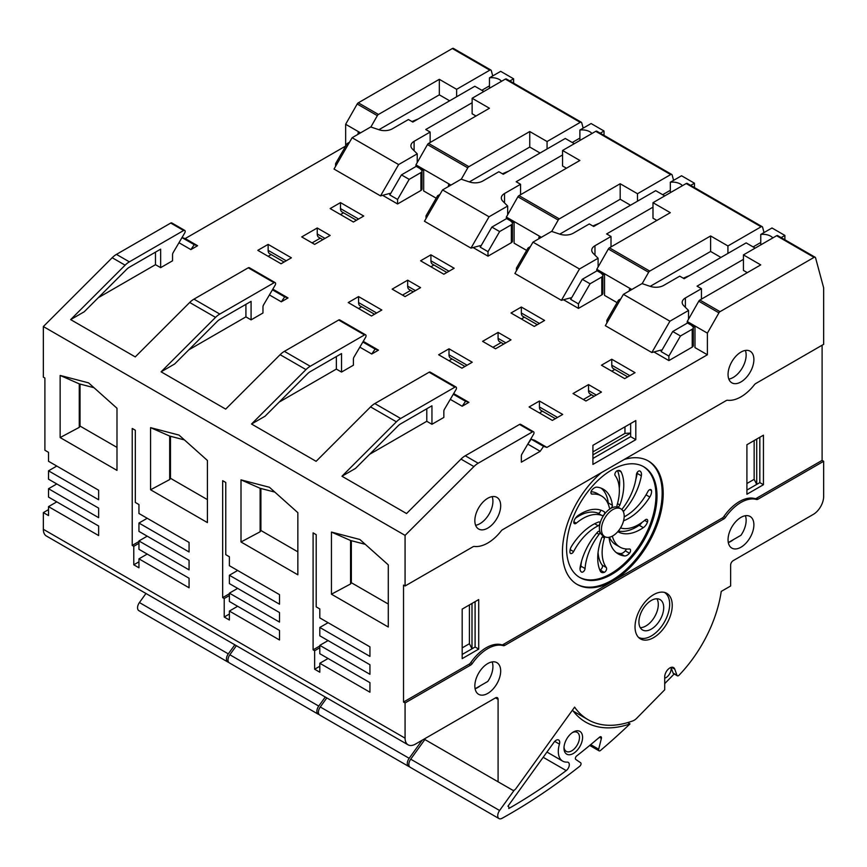 <?xml version="1.0" encoding="UTF-8"?>
<svg xmlns="http://www.w3.org/2000/svg" width="867" height="867" viewBox="0 0 867 867"><rect width="100%" height="100%" fill="white"/><g stroke="black" fill="none" stroke-linecap="round" stroke-linejoin="round"><path stroke-width="1.3" d="M229.387 614.031L224.217 617.022L224.217 598.523L229.387 595.542M236.388 645.698L229.853 654.769A6.21 3.587 120 0 0 227.988 659.993A6.21 3.587 120 0 0 229.267 662.843L318.156 714.159A6.21 3.587 -60 0 1 316.867 711.308A6.21 3.587 -60 0 1 318.731 706.085L325.266 697.014M251.528 424.028L305.975 369.602A17.535 10.122 -60 0 1 310.234 366.275L364.498 334.933A2.189 1.268 -60 0 1 365.603 334.825A2.189 1.268 -60 0 1 365.581 337.382L354.029 357.031A2.926 1.691 120 0 0 353.4 359.101L353.4 365.213L341.522 372.073L341.522 353.573L310.234 371.64A10.957 6.329 120 0 0 307.568 373.72L265.064 416.214L251.528 424.028L316.119 461.32L370.567 406.894A17.535 10.122 120 0 1 374.826 403.567L400.662 418.479L454.937 387.148A2.189 1.268 -60 0 1 456.031 387.04A2.189 1.268 -60 0 1 456.02 389.597L444.457 409.246A2.926 1.691 120 0 0 443.839 411.316L443.839 417.428L431.95 424.288L431.95 405.789L400.662 423.855A10.957 6.329 120 0 0 397.996 425.935L355.492 468.429L341.956 476.243L406.547 513.535L460.995 459.109A17.535 10.122 120 0 1 465.254 455.771L478.172 463.227A17.535 10.122 -60 0 0 473.913 466.565L460.995 459.109M279.196 402.093L336.353 369.093L341.522 372.073M369.624 454.297L426.781 421.297L431.95 424.288M747.3 272.65L743.431 270.406L743.431 254.898L760.738 264.89L699.864 300.036A2.189 1.268 120 0 0 698.759 301.217L687.228 321.494L687.228 322.849L694.976 327.325L694.976 347.613L707.385 354.766L546.925 447.405L534.527 440.252L531.168 439.201L527.808 444.121L540.206 451.284L521.349 462.176L521.349 456.064A2.926 1.691 120 0 1 521.977 453.994L533.53 434.345A2.189 1.268 -60 0 0 533.541 431.788A2.189 1.268 -60 0 0 532.446 431.896L478.172 463.227M653.946 351.969L668.88 360.585L692.224 347.114A3.652 2.113 0 0 0 693.297 345.619L693.297 327.715A3.652 2.113 180 0 1 692.224 329.211L680.487 335.984L672.738 331.508L687.488 323.001M656.872 220.435L652.992 218.202L652.992 202.683L670.31 212.675L609.436 247.821A2.189 1.268 120 0 0 608.331 249.002L596.799 269.29L596.799 270.634L604.548 275.11L604.548 295.398L617.066 302.626M563.517 299.754L578.452 308.381L601.796 294.899A3.652 2.113 0 0 0 602.858 293.414L602.858 275.511A3.652 2.113 180 0 1 601.796 276.996L590.059 283.78L582.299 279.304L597.049 270.786M566.444 168.231L562.564 165.987L562.564 150.479L579.871 160.471L519.008 195.617A2.189 1.268 120 0 0 517.892 196.787L506.361 217.075L506.361 218.43L514.109 222.906L514.109 243.194L526.637 250.422M473.079 247.539L488.013 256.166L511.357 242.695A3.652 2.113 0 0 0 512.43 241.199L512.43 223.296A3.652 2.113 180 0 1 511.357 224.791L499.62 231.565L491.871 227.089L506.621 218.571M436.199 198.207L423.681 190.978L423.681 170.691L415.932 166.215L415.932 164.86L427.464 144.583A2.189 1.268 120 0 1 428.569 143.402L489.443 108.256L472.136 98.264L505.309 79.114A2.189 1.268 120 0 1 506.404 79.005L581.334 122.258A2.189 1.268 -60 0 1 581.735 122.832L583.166 128.143M382.65 195.335L397.585 203.962L420.928 190.48A3.652 2.113 0 0 0 422.001 188.984L422.001 171.092A3.652 2.113 180 0 1 420.928 172.576L409.191 179.361L401.443 174.885L416.193 166.366M345.77 145.992L185.202 238.566L197.6 245.729L190.881 249.598L194.241 244.678L197.6 245.729M178.981 242.727L190.881 249.598M70.66 319.609L125.108 265.183A17.535 10.122 -60 0 1 129.367 261.845L183.641 230.514A2.189 1.268 -60 0 1 184.736 230.405A2.189 1.268 -60 0 1 184.714 232.963L173.162 252.611A2.926 1.691 120 0 0 172.544 254.681L172.544 260.794L160.655 267.654L160.655 249.154L129.367 267.22A10.957 6.329 120 0 0 126.701 269.301L84.197 311.795L70.66 319.609L135.252 356.901L189.7 302.475A17.535 10.122 120 0 1 193.959 299.148L219.795 314.06L274.07 282.729A2.189 1.268 -60 0 1 275.164 282.62A2.189 1.268 -60 0 1 275.153 285.178L263.601 304.826A2.926 1.691 120 0 0 262.972 306.896L262.972 312.998L251.083 319.869L251.083 301.369L219.795 319.424A10.957 6.329 120 0 0 217.14 321.516L174.635 363.999L161.089 371.824L225.691 409.116L280.128 354.679A17.535 10.122 120 0 1 284.398 351.352L310.234 366.275M98.329 297.674L155.486 264.673L160.655 267.654M188.757 349.878L245.914 316.878L251.083 319.869M272.812 289.144L288.028 297.934L281.32 301.814L284.679 296.893L288.028 297.934M269.409 294.943L281.32 301.814M359.838 347.147L371.748 354.029L378.467 350.149L363.251 341.36M420.582 287.638L407.663 280.182L392.155 289.134L405.073 296.59L420.582 287.638M454.167 268.25L430.921 254.822L420.582 260.794L443.839 274.221L454.167 268.25M381.827 310.018L371.488 315.989L348.231 302.561L358.57 296.59L381.827 310.018M330.154 235.434L317.235 227.978L301.727 236.919L314.645 244.386L330.154 235.434M363.739 216.035L340.482 202.618L330.154 208.579L353.4 222.006L363.739 216.035M291.388 257.813L281.06 263.774L257.802 250.346L268.141 244.386L291.388 257.813M450.276 399.362L462.176 406.233L468.895 402.353L453.679 393.575M511.01 339.853L498.091 332.397L482.594 341.349L495.512 348.805L511.01 339.853M544.606 320.465L521.349 307.037L511.01 312.998L534.267 326.425L544.606 320.465M472.255 362.233L461.927 368.193L438.669 354.766L448.998 348.805L472.255 362.233M601.449 392.068L588.53 384.601L573.022 393.553L585.94 401.009L601.449 392.068M635.034 372.669L611.777 359.241L601.449 365.213L624.695 378.641L635.034 372.669M562.694 414.437L552.355 420.408L529.098 406.981L539.437 401.009L562.694 414.437M572.253 142.502L579.893 138.081M469.34 181.918L529.748 147.043L540.087 153.015M448.488 186.503L448.488 185.007L449.778 185.755M529.748 147.043L529.748 131.535L547.066 141.527L580.24 122.366A2.189 1.268 -60 0 1 581.334 122.258M547.066 148.983L547.066 141.527M433.944 265.009L430.921 266.754M275.164 282.62L249.328 267.697A2.189 1.268 120 0 0 248.233 267.805L193.959 299.148M161.089 371.824L215.536 317.387A17.535 10.122 -60 0 1 219.795 314.06M664.707 678.189A7.304 4.216 120 0 0 671.166 668.674A7.304 4.216 120 0 0 671.036 667.417L673.095 673.085L676.975 675.317A2.189 1.268 -60 0 0 677.344 675.794A2.189 1.268 -60 0 0 679.013 675.23A97.202 56.117 -60 0 0 721.236 591.413L730.632 585.994L730.632 565.111A3.652 2.113 120 0 1 733.222 560.635L813.311 514.391A14.62 8.442 -60 0 0 823.65 496.488L823.65 461.287L822.1 460.388L822.1 345.229M132.228 545.419L132.228 428.461L135.328 430.249L135.328 502.448L138.948 504.54L138.948 513.492L189.071 542.428L189.071 551.976L138.948 523.039L138.948 531.395L189.071 560.331L189.071 569.879L138.948 540.943L138.948 549.299L189.071 578.235L189.071 587.783L138.948 558.847L138.948 567.787L133.778 564.807L133.778 546.308L132.228 545.419L138.948 541.539M133.778 546.308L138.948 543.327M184.736 230.405L171.818 222.949A2.189 1.268 120 0 0 170.723 223.057L116.449 254.389A17.535 10.122 120 0 0 112.19 257.727L43.35 326.545L43.35 377.145L44.9 378.045L44.9 450.244L48.519 452.336L48.519 461.287L98.643 490.223L98.643 499.771L48.519 470.824L48.519 479.18L98.643 508.127L98.643 517.675L48.519 488.728L48.519 497.084L98.643 526.02L98.643 535.568L48.519 506.631L48.519 515.583L43.35 512.603L43.35 529.303A14.62 8.442 120 0 0 46.374 536.001L408.108 744.84A14.62 8.442 -60 0 0 415.412 744.114L495.512 697.87A3.652 2.113 120 0 1 497.333 697.686A3.652 2.113 120 0 1 498.091 699.366L495.512 697.87M133.778 564.807L138.948 561.827M408.108 744.84A14.62 8.442 -60 0 1 405.073 738.153L405.073 702.942L470.705 665.054A3.652 2.113 120 0 0 472.255 663.558A36.544 21.101 -60 0 1 503.261 645.655A3.652 2.113 120 0 0 504.811 645.362L723.912 518.867A3.652 2.113 120 0 0 725.462 517.371A36.544 21.101 -60 0 1 756.468 499.468A3.652 2.113 120 0 0 758.018 499.175L823.65 461.287M224.217 598.523L222.667 597.623L229.387 593.743M676.975 675.317L674.764 669.14A7.304 4.216 120 0 0 673.529 667.568A7.304 4.216 120 0 0 667.893 669.53A7.304 4.216 120 0 0 664.707 676.878L664.707 689.785L636.757 718.223A10.231 5.906 -60 0 1 632.91 720.856A119.126 68.775 -60 0 1 588.14 719.729A119.126 68.775 -60 0 1 574.615 707.136L515.952 788.591A3.652 2.113 -60 0 1 512.646 790.173L498.091 781.806L498.091 699.366M424.115 739.096L498.091 781.806M224.217 617.022L229.387 620.003L229.387 611.051L279.51 639.987L279.51 630.45L229.387 601.503L229.387 593.147L279.51 622.094L279.51 612.546L229.387 583.599L229.387 575.254L279.51 604.191L279.51 594.643L229.387 565.707L229.387 556.755L225.767 554.663L225.767 482.464L222.667 480.676L222.667 597.623M365.603 334.825L339.756 319.912A2.189 1.268 120 0 0 338.661 320.021L284.398 351.352M450.948 185.083L415.932 164.86M461.298 179.231L467.768 167.851A2.189 1.268 -60 0 1 468.884 166.67L529.748 131.535M362.85 342.031L375.108 349.098L378.467 350.149M371.748 354.029L375.108 349.098M43.35 326.545L405.073 535.383L473.913 466.565M341.956 476.243L396.403 421.817A17.535 10.122 -60 0 1 400.662 418.479M245.914 316.878L245.914 304.35M272.422 289.816L284.679 296.893M169.694 436.068L169.694 479.559L150.576 489.768L207.419 522.595L207.419 460.464L179.003 435.071L150.576 427.648L169.694 436.068L184.422 439.916M150.576 427.648L150.576 489.768M138.948 558.847L147.217 554.067M138.948 540.943L147.217 536.164M138.948 523.039L147.217 518.271M637.494 201.198L637.494 193.731L670.668 174.581A2.189 1.268 -60 0 1 671.762 174.473A2.189 1.268 -60 0 1 672.163 175.047L673.594 180.347M727.922 253.402L727.922 245.946L761.096 226.796A2.189 1.268 -60 0 1 762.201 226.688A2.189 1.268 -60 0 1 762.602 227.252L764.033 232.562M687.228 321.494L707.385 333.134L718.916 312.846A2.189 1.268 -60 0 1 720.022 311.665L814.07 257.369A2.189 1.268 -60 0 1 815.164 257.261A2.189 1.268 -60 0 1 815.565 257.835L823.65 287.822L823.65 344.329L755.731 383.539A3.652 2.113 120 0 0 754.388 384.753A36.544 21.101 -60 0 1 727.554 400.251A3.652 2.113 120 0 0 726.21 400.587L502.524 529.726A3.652 2.113 120 0 0 501.18 530.94A36.544 21.101 -60 0 1 474.336 546.438A3.652 2.113 120 0 0 473.003 546.774L405.073 585.994L403.523 585.095L403.523 702.042L405.073 702.942M456.627 96.768L456.627 89.312L489.801 70.162A2.189 1.268 -60 0 1 490.906 70.054A2.189 1.268 -60 0 1 491.296 70.617L492.738 75.928M671.762 174.473L596.832 131.21A2.189 1.268 120 0 0 595.737 131.318L562.564 150.479M551.726 231.446L558.207 220.066A2.189 1.268 -60 0 1 559.313 218.885L620.187 183.739L637.494 193.731M506.361 217.075L541.376 237.287M207.419 499.62L170.474 478.291L169.694 479.559M170.474 478.291L170.474 436.274M538.916 238.718L538.916 237.222L540.206 237.97M374.511 314.233L360.087 305.91A7.304 4.216 120 0 1 358.57 302.561L358.57 296.59M413.277 291.865L409.181 289.491A7.304 4.216 120 0 1 407.663 286.153L407.663 280.182M446.863 272.466L432.427 264.142A7.304 4.216 120 0 1 430.921 260.794L430.921 254.822M361.593 306.777L358.57 308.522M402.494 295.105L410.687 290.369M674.179 673.973L664.707 683.608M405.073 535.383L405.073 585.994M88.564 382.856L60.148 375.444L60.148 437.564L116.991 470.38L116.991 408.259L88.564 382.856M314.645 650.727L314.645 669.226L319.815 672.218L319.815 663.266L369.938 692.202L369.938 682.654L319.815 653.718L319.815 645.362L369.938 674.298L369.938 664.751L319.815 635.814L319.815 627.459L369.938 656.395L369.938 646.858L319.815 617.911L319.815 608.959L316.195 606.878L316.195 534.679L313.095 532.88L313.095 649.838L314.645 650.727L319.815 647.747M269.431 487.276L241.004 479.863L241.004 541.983L297.847 574.799L297.847 512.679L269.431 487.276M359.859 539.491L331.443 532.067L331.443 594.198L388.286 627.014L388.286 564.883L359.859 539.491M319.023 714.43A6.21 3.587 -60 0 1 318.156 714.159M507.661 214.788L507.661 206.043L502.795 201.166A10.957 6.329 0 0 1 501.321 198.001A10.957 6.329 0 0 1 504.529 193.525L520.568 184.27L516.179 181.734L562.564 154.955M507.661 206.043L489.053 216.783L442.538 189.938L461.157 179.187L469.589 182.005A10.957 6.329 0 0 0 482.821 180.997L498.872 171.731L503.261 174.267L565.273 138.471L574.312 143.694M491.871 227.089L480.264 247.193L480.264 245.621L470.965 248.114L489.053 216.783M480.264 247.193L488.013 251.668L499.62 231.565M488.013 251.668L488.013 256.166M510.522 220.825L511.942 222.245A3.652 2.113 180 0 1 512.43 223.296M427.182 216.544L426.011 215.861L426.011 218.571M438.789 196.441L437.607 195.769L439.959 194.414M437.607 195.769L426.011 215.861M442.538 189.938L424.462 221.258L470.965 248.114M508.691 171.135L502.405 173.779M579.893 140.476L579.893 130.028L591.11 123.547L604.028 131.015L604.028 135.371M604.028 131.015L600.257 133.193M591.955 133.507A10.957 6.329 0 0 0 579.893 130.028M520.568 184.27L520.568 194.707M418.262 118.92L411.966 121.564M472.136 102.739L425.751 129.519L430.14 132.055L430.14 142.502M430.14 132.055L414.101 141.321A10.957 6.329 0 0 0 410.893 145.797A10.957 6.329 0 0 0 412.356 148.961L417.233 153.827L398.614 164.578L380.537 195.899L334.023 169.054L352.11 137.723L398.614 164.578M420.094 168.621L421.503 170.03A3.652 2.113 180 0 1 422.001 171.092M501.527 81.292A10.957 6.329 0 0 0 489.465 77.813L500.682 71.343L513.6 78.799L509.829 80.978M489.465 88.261L489.465 77.813M352.11 137.723L370.729 126.972L379.161 129.79A10.957 6.329 0 0 0 392.393 128.782L408.433 119.527L412.833 122.063L474.845 86.256L483.884 91.479M513.6 78.799L513.6 83.156M348.35 144.236L347.179 143.554L349.531 142.199M401.443 174.885L389.836 194.977L389.836 193.406L380.537 195.899M347.179 143.554L335.572 163.657L335.572 166.366M336.754 164.329L335.572 163.657M389.836 194.977L397.585 199.453L397.585 203.962M417.233 162.573L417.233 153.827M397.585 199.453L409.191 179.361M228.595 662.225A6.21 3.587 -60 0 1 227.718 661.944A6.21 3.587 -60 0 1 226.439 659.104A6.21 3.587 -60 0 1 228.303 653.87L234.838 644.799M145.959 593.483L139.424 602.554A6.21 3.587 120 0 0 137.55 607.789A6.21 3.587 120 0 0 138.839 610.628L227.718 661.944M358.049 134.287L358.049 132.803L359.35 133.551M116.991 447.405L80.035 426.076L80.035 384.059M271.165 254.573L268.141 256.318M312.066 242.89L320.259 238.165M48.519 470.824L56.788 466.056M48.519 488.728L56.788 483.959M48.519 506.631L56.788 501.863M317.235 227.978L317.235 233.938A7.304 4.216 120 0 0 318.742 237.287L322.838 239.65M343.516 212.805L340.482 214.55M340.482 202.618L340.482 208.579A7.304 4.216 120 0 0 341.999 211.927L356.435 220.261M378.912 129.714L439.32 94.839L439.32 79.32L378.445 114.466A2.189 1.268 -60 0 0 377.34 115.647L357.182 104.007L345.651 124.284L345.651 145.927M370.87 127.026L377.34 115.647M476.005 116.015L472.136 113.783L472.136 98.264M481.814 90.287L489.465 85.876M268.141 244.386L268.141 250.346A7.304 4.216 120 0 0 269.648 253.695L284.083 262.029M60.148 375.444L79.265 383.864L93.994 387.701M80.035 426.076L79.265 427.355L60.148 437.564M79.265 383.864L79.265 427.355M43.35 512.603L48.519 509.612M360.52 132.868L345.651 124.284M185.202 238.566L182.005 237.569M490.906 70.054L453.441 48.422A2.189 1.268 120 0 0 452.336 48.53L358.299 102.826A2.189 1.268 120 0 0 357.182 104.007M181.994 237.601L194.241 244.678M155.486 264.673L155.486 252.134M456.627 89.312L439.32 79.32M439.32 94.839L449.648 100.8M572.48 710.106A122.41 70.671 120 0 0 585.713 722.135A122.41 70.671 120 0 0 629.995 723.912A553.948 319.825 -60 0 1 600.506 750.464A2.189 1.268 -60 0 1 599.043 750.833A2.189 1.268 -60 0 1 598.588 749.825A2.189 1.268 -60 0 1 598.674 749.207L601.395 738.413A2.189 1.268 120 0 0 601.015 736.787A2.189 1.268 120 0 0 599.563 737.156A537.139 310.115 -60 0 1 576.653 755.959A2.189 1.268 120 0 0 575.374 758.462A2.189 1.268 120 0 0 575.775 759.438L580.641 762.765A2.189 1.268 -60 0 1 580.966 764.358A2.189 1.268 -60 0 1 579.774 766.233A552.485 318.98 -60 0 1 502.036 818.318A6.21 3.587 -60 0 1 499.013 818.578A6.21 3.587 -60 0 1 497.734 815.739A6.21 3.587 -60 0 1 499.598 810.504L514.315 790.075M424.873 739.529L410.72 759.189A6.21 3.587 120 0 0 408.845 764.423A6.21 3.587 120 0 0 410.134 767.262L499.013 818.578M558.294 751.429A21.198 12.236 -60 0 1 559.443 744.114A5.115 2.959 120 0 0 558.662 740.017A5.115 2.959 120 0 0 554.024 742.228L507.932 806.223A2.926 1.691 -60 0 1 508.29 806.343A2.926 1.691 -60 0 1 508.777 808.543A545.18 314.764 120 0 0 566.227 770.59A5.115 2.959 120 0 0 569.131 766.092A5.115 2.959 120 0 0 568.253 762.342A5.115 2.959 120 0 0 567.17 762.104A21.198 12.236 -60 0 1 562.683 761.128A21.198 12.236 -60 0 1 558.294 751.429M573.282 753.51A13.157 7.597 120 0 0 582.581 737.405A13.157 7.597 120 0 0 573.282 732.03A13.157 7.597 120 0 0 563.983 748.145A13.157 7.597 120 0 0 573.282 753.51M564.016 747.191A10.957 6.329 120 0 0 566.249 751.375A10.957 6.329 120 0 0 571.732 750.833A10.957 6.329 120 0 0 579.481 737.405A10.957 6.329 120 0 0 577.216 732.387A10.957 6.329 120 0 0 572.469 732.539M753.109 246.922L760.76 242.5M650.207 286.338L710.615 251.463L720.954 257.434M629.355 290.922L629.355 289.437L630.645 290.174M710.615 251.463L710.615 235.954L727.922 245.946M614.811 369.429L611.777 371.184M601.481 472.602A71.257 41.139 120 0 0 562.434 551.835A71.257 41.139 120 0 0 577.184 584.445A71.257 41.139 120 0 0 632.097 565.36A71.257 41.139 120 0 0 663.201 493.648A71.257 41.139 120 0 0 648.44 461.038A71.257 41.139 120 0 0 624.153 459.51M647.92 460.745A71.257 41.139 -60 0 1 662.16 493.052A71.257 41.139 -60 0 1 631.404 564.406A71.257 41.139 -60 0 1 576.674 584.141M624.186 516.179A16.083 9.288 -60 0 1 617.163 532.36A16.083 9.288 -60 0 1 604.776 536.662A16.083 9.288 -60 0 1 601.449 529.303A16.083 9.288 -60 0 1 608.461 513.123A16.083 9.288 -60 0 1 620.848 508.821A16.083 9.288 -60 0 1 624.186 516.179M657.002 496.043A63.941 36.923 120 0 0 643.747 466.771A63.941 36.923 120 0 0 594.48 483.894A63.941 36.923 120 0 0 566.563 548.247A63.941 36.923 120 0 0 579.806 577.52A63.941 36.923 120 0 0 629.084 560.396A63.941 36.923 120 0 0 657.002 496.043M620.848 508.821L618.789 507.628A16.083 9.288 120 0 0 606.401 511.931A16.083 9.288 120 0 0 599.379 528.111A16.083 9.288 120 0 0 602.706 535.47L604.776 536.662M643.227 466.479A63.941 36.923 -60 0 1 655.961 495.447A63.941 36.923 -60 0 1 628.391 559.432A63.941 36.923 -60 0 1 579.297 577.216M571.689 546.047A7.304 4.216 120 0 0 569.922 551.575A7.304 4.216 120 0 0 569.987 552.485A2.926 1.691 120 0 0 570.573 553.46A2.926 1.691 120 0 0 573.586 551.585A41.659 24.048 -60 0 1 598.219 525.792A2.189 1.268 120 0 0 599.747 523.874A2.189 1.268 120 0 0 599.444 522.032A2.189 1.268 120 0 0 598.631 522.01A45.312 26.162 120 0 0 571.689 546.047M580.153 567.3A7.304 4.216 120 0 0 581.009 571.646A7.304 4.216 120 0 0 581.529 572.057A2.926 1.691 120 0 0 583.708 571.364A2.926 1.691 120 0 0 585.062 568.546A41.659 24.048 -60 0 1 599.086 534.365A2.189 1.268 120 0 0 599.379 531.395A2.189 1.268 120 0 0 597.612 532.067A45.312 26.162 120 0 0 580.153 567.3M581.529 561.328A41.659 24.048 120 0 0 580.923 566.162A2.926 1.691 -60 0 1 580.023 568.449M600.289 571.082A7.304 4.216 120 0 0 601.395 572.318A7.304 4.216 120 0 0 603.443 572.588A7.304 4.216 120 0 0 604.245 572.35A2.926 1.691 120 0 0 606.282 570.15A2.926 1.691 120 0 0 606.336 567.549A41.659 24.048 -60 0 1 604.418 538.039A2.189 1.268 120 0 0 604.082 536.272A2.189 1.268 120 0 0 601.622 538.104A45.312 26.162 120 0 0 600.289 571.082M598.067 552.387A41.659 24.048 120 0 0 602.207 565.165A2.926 1.691 -60 0 1 602.153 567.755A2.926 1.691 -60 0 1 600.116 569.955A7.304 4.216 -60 0 1 599.845 570.063M609.122 537.291A2.189 1.268 120 0 0 609.111 537.822A45.312 26.162 120 0 0 618.225 553.926A45.312 26.162 120 0 0 624.424 555.931A7.304 4.216 120 0 0 628.673 554.035A7.304 4.216 120 0 0 629.442 553.233A2.926 1.691 120 0 0 629.962 549.114A2.926 1.691 120 0 0 629.301 548.984A41.659 24.048 -60 0 1 619.992 547.11A41.659 24.048 -60 0 1 612.33 536.131M626.288 549.006A2.926 1.691 -60 0 1 625.302 550.838A7.304 4.216 -60 0 1 624.543 551.65A7.304 4.216 -60 0 1 620.295 553.547A45.312 26.162 -60 0 1 616.253 552.572M609.414 537.237A41.659 24.048 120 0 0 615.852 544.725L619.992 547.11M617.792 531.666A45.312 26.162 120 0 0 617.835 531.688A45.312 26.162 120 0 0 643.336 527.656A7.304 4.216 120 0 0 647.064 523.072A7.304 4.216 120 0 0 647.486 522.01A2.926 1.691 120 0 0 647.107 519.463A2.926 1.691 120 0 0 645.178 519.94A41.659 24.048 -60 0 1 620.534 527.927M641.916 522.476A7.304 4.216 -60 0 1 639.207 525.272A45.312 26.162 -60 0 1 618.312 531.048M623.557 520.829A45.312 26.162 120 0 0 649.795 497.04A7.304 4.216 120 0 0 651.572 491.524A7.304 4.216 120 0 0 651.507 490.614A2.926 1.691 120 0 0 650.922 489.638A2.926 1.691 120 0 0 647.909 491.502A41.659 24.048 -60 0 1 624.164 516.862M623.265 511.552A2.189 1.268 120 0 0 623.872 511.031A45.312 26.162 120 0 0 641.342 475.788A7.304 4.216 120 0 0 640.485 471.453A7.304 4.216 120 0 0 639.965 471.041A2.926 1.691 120 0 0 637.787 471.735A2.926 1.691 120 0 0 636.432 474.552A41.659 24.048 -60 0 1 622.408 508.734A2.189 1.268 120 0 0 621.899 509.601M637.343 472.255A7.304 4.216 -60 0 1 637.212 473.404A45.312 26.162 -60 0 1 635.836 479.386M621.206 472.016A7.304 4.216 120 0 0 620.1 470.77A7.304 4.216 120 0 0 618.052 470.51A7.304 4.216 120 0 0 617.239 470.748A2.926 1.691 120 0 0 615.212 472.948A2.926 1.691 120 0 0 615.158 475.539A41.659 24.048 -60 0 1 617.076 505.06A2.189 1.268 120 0 0 617.412 506.816A2.189 1.268 120 0 0 619.872 504.995A45.312 26.162 120 0 0 621.206 472.016L618.474 470.445M617.521 470.651A45.312 26.162 -60 0 1 619.287 488.316M597.07 487.167A7.304 4.216 120 0 0 592.822 489.064A7.304 4.216 120 0 0 592.053 489.866A2.926 1.691 120 0 0 591.532 493.973A2.926 1.691 120 0 0 592.194 494.114A41.659 24.048 -60 0 1 601.503 495.989A41.659 24.048 -60 0 1 609.338 507.683A2.189 1.268 120 0 0 609.75 508.29A2.189 1.268 120 0 0 611.528 507.607A2.189 1.268 120 0 0 612.384 505.277A45.312 26.162 120 0 0 603.269 489.161A45.312 26.162 120 0 0 597.07 487.167M601.102 488.132A45.312 26.162 -60 0 1 608.255 502.893A2.189 1.268 -60 0 1 608.135 503.9M601.503 495.989L597.374 493.605A41.659 24.048 120 0 0 591.066 491.697M576.317 523.159A41.659 24.048 -60 0 1 602.132 515.594A2.189 1.268 120 0 0 604.266 514.25A2.189 1.268 120 0 0 604.266 511.779A45.312 26.162 120 0 0 603.66 511.411A45.312 26.162 120 0 0 578.159 515.442A7.304 4.216 120 0 0 574.431 520.027A7.304 4.216 120 0 0 574.008 521.089A2.926 1.691 120 0 0 574.388 523.635A2.926 1.691 120 0 0 576.317 523.159L573.835 521.728M600.528 510.045A2.189 1.268 -60 0 1 599.791 512.364A2.189 1.268 -60 0 1 598.002 513.21A41.659 24.048 120 0 0 575.45 518.238M314.645 669.226L319.815 666.246M475.094 601.655L475.094 646.999L471.995 648.798L471.995 603.443M478.714 649.09L462.176 658.638L462.176 609.111L478.714 599.563L478.714 649.09L475.094 646.999M759.828 437.261L759.828 482.616L756.728 484.404L756.728 439.06M763.448 484.707L746.91 494.244L746.91 444.728L763.448 435.18L763.448 484.707L759.828 482.616M462.176 647.898L469.415 643.726L471.995 648.798L462.176 654.466M469.415 643.726L469.415 604.938M403.523 702.042L469.155 664.155A3.652 2.113 -60 0 0 470.705 662.67A36.544 21.101 120 0 1 501.711 644.766A3.652 2.113 -60 0 0 503.261 644.463L504.811 645.362M822.1 460.388L756.468 498.276A3.652 2.113 -60 0 1 754.919 498.579A36.544 21.101 120 0 0 723.912 516.472A3.652 2.113 -60 0 1 722.363 517.967L503.261 644.463M635.814 439.656L592.92 464.409L592.92 445.324L635.814 420.56L635.814 439.656L630.645 436.665L592.92 458.448M533.541 431.788L520.623 424.331A2.189 1.268 120 0 0 519.528 424.44L465.254 455.771M531.168 439.201L543.566 446.364L546.925 447.405M540.206 451.284L543.566 446.364M426.781 421.297L426.781 408.769M462.176 406.233L465.536 401.313L468.895 402.353M331.443 532.067L350.561 540.488L365.289 544.335M350.561 540.488L350.561 583.979L331.443 594.198M319.815 663.266L328.084 658.486M319.815 645.362L328.084 640.583M319.815 627.459L328.084 622.69M815.164 257.261L777.699 235.629A2.189 1.268 120 0 0 776.604 235.737L743.431 254.898M388.286 604.039L351.341 582.711L350.561 583.979M351.341 582.711L351.341 540.694M592.92 454.872L630.645 433.088L630.645 436.665M500.682 505.732A18.272 10.545 120 0 0 496.899 497.365A18.272 10.545 120 0 0 482.811 502.264A18.272 10.545 120 0 0 474.845 520.655A18.272 10.545 120 0 0 478.627 529.011A18.272 10.545 120 0 0 492.705 524.123A18.272 10.545 120 0 0 500.682 505.732M492.153 496.628A18.272 10.545 -60 0 1 492.922 501.256A18.272 10.545 -60 0 1 475.615 525.283M707.385 354.766L707.385 333.134M555.379 418.663L540.943 410.329A7.304 4.216 120 0 1 539.437 406.981L539.437 401.009M594.133 396.284L590.037 393.921A7.304 4.216 120 0 1 588.53 390.573L588.53 384.601M627.73 376.896L613.294 368.562A7.304 4.216 120 0 1 611.777 365.213L611.777 359.241M542.46 411.196L539.437 412.952M583.361 399.524L591.554 394.788M642.165 283.661L648.635 272.271A2.189 1.268 -60 0 1 649.741 271.1L710.615 235.954M753.889 359.545A18.272 10.545 120 0 0 750.107 351.178A18.272 10.545 120 0 0 736.029 356.077A18.272 10.545 120 0 0 728.052 374.457A18.272 10.545 120 0 0 731.835 382.824A18.272 10.545 120 0 0 745.913 377.936A18.272 10.545 120 0 0 753.889 359.545M745.371 350.441A18.272 10.545 -60 0 1 746.14 355.069A18.272 10.545 -60 0 1 728.822 379.096M630.645 423.54L630.645 433.088L624.955 433.381L592.92 451.88M624.955 426.824L624.955 433.381M673.095 673.085A2.189 1.268 120 0 0 673.464 673.551L677.344 675.794M672.239 605.383A26.313 15.194 120 0 0 666.788 593.342A26.313 15.194 120 0 0 646.522 600.387A26.313 15.194 120 0 0 635.034 626.863A26.313 15.194 120 0 0 640.485 638.914A26.313 15.194 120 0 0 660.752 631.859A26.313 15.194 120 0 0 672.239 605.383M500.682 671.015A18.272 10.545 120 0 0 496.899 662.659A18.272 10.545 120 0 0 482.811 667.547A18.272 10.545 120 0 0 474.845 685.938A18.272 10.545 120 0 0 478.627 694.304A18.272 10.545 120 0 0 492.705 689.406A18.272 10.545 120 0 0 500.682 671.015M492.153 661.911A18.272 10.545 -60 0 1 492.922 666.55A18.272 10.545 -60 0 1 487.763 681.462L475.105 688.766A18.272 10.545 -60 0 0 480.253 685.797M753.889 524.828A18.272 10.545 120 0 0 750.107 516.472A18.272 10.545 120 0 0 736.029 521.36A18.272 10.545 120 0 0 728.052 539.751A18.272 10.545 120 0 0 731.835 548.107A18.272 10.545 120 0 0 745.913 543.219A18.272 10.545 120 0 0 753.889 524.828M745.371 515.724A18.272 10.545 -60 0 1 746.14 520.352A18.272 10.545 -60 0 1 740.971 535.275L728.313 542.579A18.272 10.545 -60 0 0 733.46 539.61M746.91 483.504L754.149 479.332L756.728 484.404L746.91 490.072M754.149 479.332L754.149 440.544M638.914 621.942A17.535 10.122 120 0 0 642.545 629.973A17.535 10.122 120 0 0 656.059 625.27A17.535 10.122 120 0 0 663.71 607.626A17.535 10.122 120 0 0 660.08 599.596A17.535 10.122 120 0 0 646.565 604.288A17.535 10.122 120 0 0 638.914 621.942M640.258 627.665A17.535 10.122 120 0 0 658.291 604.494A17.535 10.122 120 0 0 656.937 598.772M664.415 592.399A25.945 14.977 -60 0 1 669.66 604.191A25.945 14.977 -60 0 1 658.421 630.201A25.945 14.977 -60 0 1 638.48 637.332M629.995 723.912L627.708 722.601M688.528 319.208L688.528 310.462L683.651 305.596A10.957 6.329 0 0 1 682.188 302.42A10.957 6.329 0 0 1 685.396 297.945L701.436 288.689L697.046 286.153L743.431 259.374M688.528 310.462L669.92 321.202L623.406 294.357L642.024 283.607L650.456 286.424A10.957 6.329 0 0 0 663.688 285.416L679.739 276.161L684.128 278.697L746.14 242.89L755.179 248.114M672.738 331.508L661.131 351.612L661.131 350.04L651.832 352.533L669.92 321.202M661.131 351.612L668.88 356.088L680.487 335.984M668.88 356.088L668.88 360.585M691.389 325.255L692.809 326.664A3.652 2.113 180 0 1 693.297 327.715M608.049 320.963L606.867 320.281L606.867 323.001M619.645 300.86L618.474 300.188L620.826 298.833M618.474 300.188L606.867 320.281M623.406 294.357L605.318 325.678L651.832 352.533M689.558 275.554L683.261 278.199M760.76 244.895L760.76 234.448L771.977 227.978L784.895 235.434L784.895 239.791M784.895 235.434L781.124 237.612M772.822 237.926A10.957 6.329 0 0 0 760.76 234.448M701.436 288.689L701.436 299.126M599.13 223.35L592.833 225.984M652.992 207.159L606.618 233.938L611.007 236.474L611.007 246.922M611.007 236.474L594.968 245.74A10.957 6.329 0 0 0 591.749 250.216A10.957 6.329 0 0 0 593.223 253.381L598.1 258.247L579.481 268.998L561.393 300.318L514.89 273.473L532.977 242.142L579.481 268.998M600.961 273.04L602.37 274.449A3.652 2.113 180 0 1 602.858 275.511M682.394 185.711A10.957 6.329 0 0 0 670.321 182.243L681.538 175.763L694.456 183.219L690.685 185.397M670.321 192.68L670.321 182.243M532.977 242.142L551.585 231.402L560.028 234.209A10.957 6.329 0 0 0 573.26 233.212L589.3 223.946L593.689 226.482L655.701 190.675L664.751 195.899M694.456 183.219L694.456 187.575M529.217 248.656L528.046 247.973L530.387 246.618M582.299 279.304L570.703 299.397L570.703 297.825L561.393 300.318M528.046 247.973L516.439 268.076L516.439 270.786M517.61 268.748L516.439 268.076M570.703 299.397L578.452 303.873L578.452 308.381M598.1 266.993L598.1 258.247M578.452 303.873L590.059 283.78M409.462 766.645A6.21 3.587 -60 0 1 408.585 766.363A6.21 3.587 -60 0 1 407.295 763.524A6.21 3.587 -60 0 1 409.17 758.3L422.196 740.19M326.816 697.913L320.281 706.984A6.21 3.587 120 0 0 318.417 712.208A6.21 3.587 120 0 0 319.706 715.047L408.585 766.363M297.847 551.835L260.902 530.496L260.902 488.479M452.032 358.992L448.998 360.737M492.922 347.309L501.126 342.584M313.095 649.838L319.815 645.958M229.387 575.254L237.645 570.475M229.387 593.147L237.645 588.379M229.387 611.051L237.645 606.282M498.091 332.397L498.091 338.358A7.304 4.216 120 0 0 499.609 341.706L503.705 344.069M524.372 317.224L521.349 318.969M521.349 307.037L521.349 312.998A7.304 4.216 120 0 0 522.866 316.347L537.291 324.681M559.779 234.133L620.187 199.258L620.187 183.739M662.681 194.707L670.321 190.296M762.201 226.688L687.271 183.425A2.189 1.268 120 0 0 686.176 183.533L652.992 202.683M448.998 348.805L448.998 354.766A7.304 4.216 120 0 0 450.515 358.114L464.95 366.448M596.799 269.29L631.815 289.502M241.004 479.863L260.133 488.284L274.85 492.12M260.902 530.496L260.133 531.774L241.004 541.983M260.133 488.284L260.133 531.774M336.353 369.093L336.353 356.565M456.031 387.04L430.195 372.116A2.189 1.268 120 0 0 429.1 372.225L374.826 403.567M453.289 394.236L465.536 401.313M620.187 199.258L630.515 205.219M229.853 654.769L318.731 706.085M274.07 282.729L248.233 267.805M215.536 317.387L189.7 302.475M43.35 529.303L405.073 738.153M305.975 369.602L280.128 354.679M364.498 334.933L338.661 320.021M467.768 167.851L427.464 144.583M428.569 143.402L468.884 166.67M580.24 122.366L505.309 79.114M125.108 265.183L112.19 257.727M396.403 421.817L370.567 406.894M670.668 174.581L595.737 131.318M519.008 195.617L559.313 218.885M558.207 220.066L517.892 196.787M358.57 302.561L376.657 312.998M407.663 286.153L415.412 290.629M430.921 260.794L448.998 271.23M674.764 669.14L671.546 667.287M565.685 168.664L565.685 167.797M511.357 242.695L511.357 224.791M504.529 193.525L504.529 202.911M414.101 141.321L414.101 150.695M420.928 190.48L420.928 172.576M475.257 116.449L475.257 115.582M139.424 602.554L228.303 653.87M317.235 233.938L324.984 238.414M340.482 208.579L358.57 219.026M268.141 250.346L286.229 260.794M489.801 70.162L452.336 48.53M358.299 102.826L378.445 114.466M116.449 254.389L129.367 261.845M183.641 230.514L170.723 223.057M590.72 744.612L598.674 749.207M410.72 759.189L499.598 810.504M554.717 741.383L559.443 744.114M573.586 551.585L570.172 549.613M598.219 525.792L594.664 523.744M585.062 568.546L580.923 566.162M599.086 534.365L596.778 533.032M606.336 567.549L602.207 565.165M604.418 538.039L602.381 536.868M604.245 572.35L600.116 569.955M624.424 555.931L620.295 553.547M629.442 553.233L625.302 550.838M643.336 527.656L639.207 525.272M647.486 522.01L644.658 520.373M649.795 497.04L646.023 494.862M651.507 490.614L649.795 489.627M641.342 475.788L637.212 473.404M623.872 511.031L622.441 510.197M619.872 504.995L617.488 503.619M612.384 505.277L608.255 502.893M592.194 494.114L591.099 493.475M604.266 511.779L603.031 511.064M602.132 515.594L598.002 513.21M470.705 665.054L469.155 664.155M472.255 663.558L470.705 662.67M503.261 645.655L501.711 644.766M723.912 518.867L722.363 517.967M725.462 517.371L723.912 516.472M756.468 499.468L754.919 498.579M756.468 498.276L758.018 499.175M532.446 431.896L519.528 424.44M814.07 257.369L776.604 235.737M699.864 300.036L720.022 311.665M718.916 312.846L698.759 301.217M539.437 406.981L557.524 417.428M588.53 390.573L596.279 395.049M611.777 365.213L629.865 375.649M601.395 738.413L599.422 737.275M543.175 757.292L566.227 770.59M746.552 273.083L746.552 272.216M692.224 347.114L692.224 329.211M685.396 297.945L685.396 307.33M594.968 245.74L594.968 255.115M601.796 294.899L601.796 276.996M656.113 220.868L656.113 220.001M320.281 706.984L409.17 758.3M498.091 338.358L505.84 342.833M521.349 312.998L539.437 323.445M448.998 354.766L467.085 365.213M648.635 272.271L608.331 249.002M609.436 247.821L649.741 271.1M761.096 226.796L686.176 183.533M454.937 387.148L429.1 372.225M573.271 711.146L588.14 719.729M546.958 752.047L562.683 761.128M589.712 745.447L599.043 750.833"/></g></svg>
